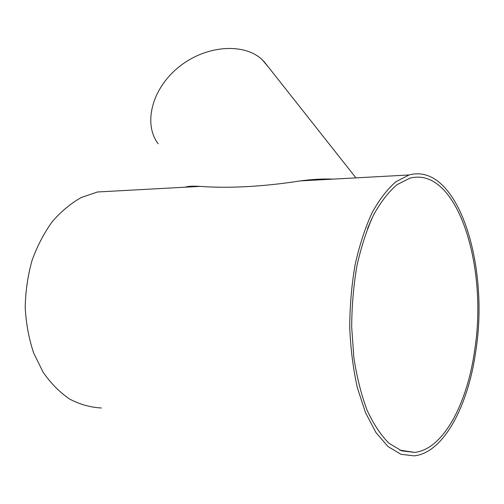 <?xml version="1.0" encoding="UTF-8"?>
<svg xmlns="http://www.w3.org/2000/svg" width="504" height="504" viewBox="0 0 504 504"><rect width="100%" height="100%" fill="white"/><g stroke="black" fill="none" stroke-linecap="round" stroke-linejoin="round"><path stroke-width="0.76" d="M475.826 350.86C489.586 264.6 457.651 161.828 409.122 174.964L396.062 181.635C387.469 189 379.455 199.395 372.034 212.82C365.142 227.858 359.51 245.108 355.137 264.562C351.647 284.905 349.839 305.865 349.719 327.436C350.614 348.806 353.165 368.922 357.361 387.771L365.564 412.77L376.003 432.621L388.042 446.563L400.995 454.293L414.2 455.868C443.999 452.693 468.374 405.216 475.826 350.86M114.106 191.079L97.511 191.98L81.49 197.411C71.014 203.232 61.299 211.277 52.347 221.546C44.062 232.974 37.277 245.99 32.004 260.581C27.77 275.801 25.502 291.476 25.2 307.591C26.082 323.593 28.904 338.738 33.674 353.039L43.123 372.217C50.891 383.374 59.73 392.332 69.653 399.092C79.953 404.46 90.537 407.421 101.411 407.982M333.182 179.109C323.014 178.737 312.033 179.336 300.245 180.911C251.792 188.464 218.049 187.721 200.006 186.386C192.717 185.944 187.809 186.215 185.289 187.186M474.686 350.06C488.174 265.747 456.92 165.457 409.695 178.246L396.931 184.748C388.527 191.936 380.703 202.085 373.451 215.195C366.729 229.874 361.229 246.714 356.964 265.702C353.562 285.56 351.798 306.01 351.685 327.052L353.865 357.67C356.87 377.231 361.292 394.789 367.139 410.332C373.64 424.33 380.955 435.33 389.088 443.331L401.738 450.872L414.653 452.39C443.614 449.259 467.384 403.106 474.686 350.06M158.193 143.785C143.275 124.362 151.32 89.384 178.441 67.353C205.386 45.121 243.949 42.456 262.256 59.73L269.035 67.889M367.511 228.64L372.198 217.766M97.511 191.98L200.006 186.386M300.245 180.911L409.122 174.964M355.95 177.868L263.617 61.028M399.918 450.173L414.653 452.39"/></g></svg>
